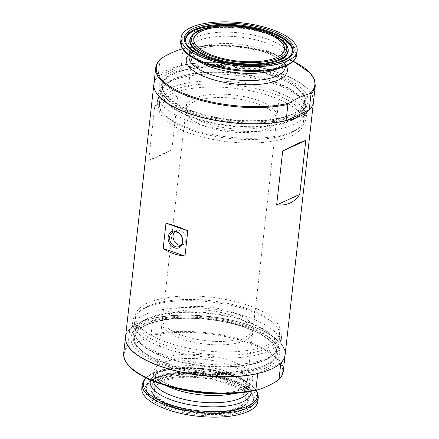 <?xml version="1.0" encoding="UTF-8"?>
<svg xmlns="http://www.w3.org/2000/svg" width="439" height="439" viewBox="0 0 439 439"><rect width="100%" height="100%" fill="white"/><g stroke="black" fill="none" stroke-linecap="round" stroke-linejoin="round"><path stroke-width="0.33" stroke-dasharray="2.19 1.65" d="M285.12 354.822A80.293 29.687 6.4 0 0 230.234 319.921A80.293 29.687 6.4 0 0 139.097 322.791A80.293 29.687 6.4 0 0 125.532 336.922M171.808 149.787L157.716 156.822L148.7 160.372L154.748 106.452C157.222 102.517 160.416 99.653 164.329 97.848C168.252 96.064 172.763 95.406 177.855 95.872L171.808 149.787L148.7 160.372M313.479 101.996A80.293 29.687 6.4 0 0 258.478 67.151A80.293 29.687 6.4 0 0 167.446 70.048A80.293 29.687 6.4 0 0 153.891 84.096M143.613 324.361A74.817 27.662 6.4 0 0 138.34 327.28A74.817 27.662 6.4 0 0 202.242 373.364A74.817 27.662 6.4 0 0 274.765 342.585A74.817 27.662 6.4 0 0 213.683 319.043A74.817 27.662 6.4 0 0 143.613 324.361M145.446 323.109A72.841 26.933 6.4 0 0 140.315 325.947A72.841 26.933 6.4 0 0 133.138 335.928A72.841 26.933 6.4 0 0 202.527 370.812A72.841 26.933 6.4 0 0 277.92 352.166A72.841 26.933 6.4 0 0 273.135 340.845A72.841 26.933 6.4 0 0 213.667 317.929A72.841 26.933 6.4 0 0 145.446 323.109M147.702 303.025A72.841 26.933 6.4 0 0 135.393 315.85A72.841 26.933 6.4 0 0 204.783 350.734A72.841 26.933 6.4 0 0 280.17 332.087A72.841 26.933 6.4 0 0 230.382 300.424A72.841 26.933 6.4 0 0 147.702 303.025M170.151 310.85A45.623 16.869 6.4 0 0 162.446 318.884A45.623 16.869 6.4 0 0 205.902 340.73A45.623 16.869 6.4 0 0 253.116 329.052A45.623 16.869 6.4 0 0 221.936 309.221A45.623 16.869 6.4 0 0 170.151 310.85M193.588 101.919A45.623 16.869 6.4 0 0 185.884 109.948A45.623 16.869 6.4 0 0 229.339 131.793A45.623 16.869 6.4 0 0 276.554 120.116A45.623 16.869 6.4 0 0 245.374 100.29A45.623 16.869 6.4 0 0 193.588 101.919M171.133 94.094A72.841 26.933 6.4 0 0 158.83 106.913A72.841 26.933 6.4 0 0 228.214 141.797A72.841 26.933 6.4 0 0 303.607 123.15A72.841 26.933 6.4 0 0 253.819 91.488A72.841 26.933 6.4 0 0 171.133 94.094M173.389 74.01A72.841 26.933 6.4 0 0 161.08 86.834A72.841 26.933 6.4 0 0 165.865 98.155A72.841 26.933 6.4 0 0 230.47 121.718A72.841 26.933 6.4 0 0 298.685 113.053A72.841 26.933 6.4 0 0 305.862 103.072A72.841 26.933 6.4 0 0 256.069 71.409A72.841 26.933 6.4 0 0 173.389 74.01M171.962 71.617A74.817 27.662 6.4 0 0 164.235 96.415A74.817 27.662 6.4 0 0 230.59 120.621A74.817 27.662 6.4 0 0 300.66 111.72A74.817 27.662 6.4 0 0 270.77 72.605A74.817 27.662 6.4 0 0 171.962 71.617M174.706 231.836A7.814 6.184 65.4 0 1 176.28 230.694A7.814 6.184 65.4 0 1 180.347 230.585A7.814 6.184 65.4 0 1 185.906 237.631A7.814 6.184 65.4 0 1 182.789 244.907A7.814 6.184 65.4 0 1 180.901 245.357M154.748 106.452L177.855 95.872M280.828 363.042L280.45 363.058A80.112 29.622 6.4 0 0 279.676 342.349A80.112 29.622 6.4 0 0 152.509 318.467L152.887 318.456A80.293 29.687 6.4 0 1 279.824 342.508A80.293 29.687 6.4 0 1 285.109 354.904M283.287 371.142A80.293 29.687 6.4 0 0 238.097 338.639A80.293 29.687 6.4 0 0 151.076 334.606L152.887 318.456M151.076 334.606L149.831 335.895C142.763 340.368 135.838 343.539 129.05 345.416L127.968 345.191L129.785 329.036L152.509 318.467M257.874 401.246A58.392 21.593 6.4 0 0 217.958 375.861A58.392 21.593 6.4 0 0 151.68 377.946A58.392 21.593 6.4 0 0 141.813 388.224M162.216 381.623A45.623 16.869 6.4 0 0 154.506 389.651A45.623 16.869 6.4 0 0 197.962 411.497A45.623 16.869 6.4 0 0 245.181 399.819A45.623 16.869 6.4 0 0 213.996 379.993A45.623 16.869 6.4 0 0 162.216 381.623M169.772 314.22A45.623 16.869 6.4 0 0 162.068 322.253A45.623 16.869 6.4 0 0 205.523 344.099A45.623 16.869 6.4 0 0 252.743 332.422A45.623 16.869 6.4 0 0 221.558 312.59A45.623 16.869 6.4 0 0 169.772 314.22M147.537 306.471A72.578 26.834 6.4 0 0 142.423 309.303A72.578 26.834 6.4 0 0 204.415 354.004A72.578 26.834 6.4 0 0 274.765 324.147A72.578 26.834 6.4 0 0 215.516 301.313A72.578 26.834 6.4 0 0 147.537 306.471M145.463 307.898A74.817 27.662 6.4 0 0 140.189 310.812A74.817 27.662 6.4 0 0 132.819 321.063A74.817 27.662 6.4 0 0 204.091 356.896A74.817 27.662 6.4 0 0 281.525 337.745A74.817 27.662 6.4 0 0 276.608 326.117A74.817 27.662 6.4 0 0 215.533 302.575A74.817 27.662 6.4 0 0 145.463 307.898M144.694 314.714A74.817 27.662 6.4 0 0 132.057 327.884A74.817 27.662 6.4 0 0 136.968 339.512A74.817 27.662 6.4 0 0 203.323 363.711A74.817 27.662 6.4 0 0 273.393 354.811A74.817 27.662 6.4 0 0 280.762 344.56A74.817 27.662 6.4 0 0 229.619 312.041A74.817 27.662 6.4 0 0 144.694 314.714M130.202 328.685A80.112 29.622 6.4 0 0 160.8 366.263A80.112 29.622 6.4 0 0 258.137 373.276L257.72 373.627M280.45 363.058L258.137 373.276M129.785 329.036A80.293 29.687 6.4 0 0 125.521 337.004M182.009 48.992L183.09 49.223L181.28 65.373L180.863 65.724A80.112 29.622 -173.6 0 1 278.2 72.737A80.112 29.622 -173.6 0 1 308.798 110.315M181.28 65.373A80.293 29.687 -173.6 0 1 268.295 69.406A80.293 29.687 -173.6 0 1 313.484 101.908M155.713 67.858A80.293 29.687 -173.6 0 1 159.983 59.803L160.427 59.122M269.228 124.78A45.623 16.869 -173.6 0 1 217.442 126.41A45.623 16.869 -173.6 0 1 186.257 106.578A45.623 16.869 -173.6 0 1 233.477 94.901A45.623 16.869 -173.6 0 1 276.932 116.747A45.623 16.869 -173.6 0 1 269.228 124.78M291.463 132.529A72.578 26.834 -173.6 0 1 223.484 137.687A72.578 26.834 -173.6 0 1 164.235 114.853A72.578 26.834 -173.6 0 1 234.585 84.996A72.578 26.834 -173.6 0 1 296.577 129.697A72.578 26.834 -173.6 0 1 291.463 132.529M293.537 131.102A74.817 27.662 -173.6 0 1 223.467 136.425A74.817 27.662 -173.6 0 1 162.392 112.883A74.817 27.662 -173.6 0 1 157.475 101.255A74.817 27.662 -173.6 0 1 234.909 82.104A74.817 27.662 -173.6 0 1 306.181 117.937A74.817 27.662 -173.6 0 1 298.811 128.188A74.817 27.662 -173.6 0 1 293.537 131.102M294.306 124.286A74.817 27.662 -173.6 0 1 209.381 126.959A74.817 27.662 -173.6 0 1 158.238 94.44A74.817 27.662 -173.6 0 1 165.607 84.189A74.817 27.662 -173.6 0 1 235.677 75.288A74.817 27.662 -173.6 0 1 302.032 99.488A74.817 27.662 -173.6 0 1 306.943 111.116A74.817 27.662 -173.6 0 1 294.306 124.286M159.247 96.569A80.112 29.622 -173.6 0 1 158.55 75.942L158.172 75.958A80.293 29.687 -173.6 0 0 153.902 84.008M180.863 65.724L158.55 75.942M159.983 59.803L158.172 75.958M129.05 345.416A79.777 29.495 6.4 0 0 155.856 382.095M127.968 345.191A80.293 29.687 6.4 0 0 123.699 353.241M154.308 378.862A55.204 20.413 6.4 0 0 196.035 414.839A55.204 20.413 6.4 0 0 249.187 390.501A55.204 20.413 6.4 0 0 154.308 378.862M155.51 378.429A53.865 19.914 6.4 0 0 147.553 384.652A53.865 19.914 6.4 0 0 197.715 413.708A53.865 19.914 6.4 0 0 253.067 396.488A53.865 19.914 6.4 0 0 212.273 375.619A53.865 19.914 6.4 0 0 155.51 378.429M155.823 377.875A53.569 19.804 6.4 0 0 147.91 384.059A53.569 19.804 6.4 0 0 197.802 412.956A53.569 19.804 6.4 0 0 252.848 395.83A53.569 19.804 6.4 0 0 212.278 375.082A53.569 19.804 6.4 0 0 155.823 377.875M159.148 379.033A49.536 18.317 6.4 0 0 151.142 390.902A49.536 18.317 6.4 0 0 197.967 411.475A49.536 18.317 6.4 0 0 248.183 401.789A49.536 18.317 6.4 0 0 219.291 378.188A49.536 18.317 6.4 0 0 159.148 379.033M159.324 379.757A49.239 18.208 6.4 0 0 151.362 391.561A49.239 18.208 6.4 0 0 197.907 412.007A49.239 18.208 6.4 0 0 247.826 402.382A49.239 18.208 6.4 0 0 219.099 378.923A49.239 18.208 6.4 0 0 159.324 379.757M160.339 380.964A47.895 17.708 6.4 0 0 196.54 412.177A47.895 17.708 6.4 0 0 242.652 391.061A47.895 17.708 6.4 0 0 160.339 380.964M147.043 318.654A71.568 26.461 6.4 0 0 139.651 342.371A71.568 26.461 6.4 0 0 203.12 365.522A71.568 26.461 6.4 0 0 270.144 357.011A71.568 26.461 6.4 0 0 241.554 319.592A71.568 26.461 6.4 0 0 147.043 318.654M147.164 319.191A71.354 26.384 6.4 0 0 135.108 331.747A71.354 26.384 6.4 0 0 203.076 365.917A71.354 26.384 6.4 0 0 276.921 347.655A71.354 26.384 6.4 0 0 228.154 316.64A71.354 26.384 6.4 0 0 147.164 319.191M146.549 324.684A71.354 26.384 6.4 0 0 134.493 337.245A71.354 26.384 6.4 0 0 202.461 371.416A71.354 26.384 6.4 0 0 276.307 353.154A71.354 26.384 6.4 0 0 227.539 322.138A71.354 26.384 6.4 0 0 146.549 324.684M145.869 325.151A72.084 26.653 6.4 0 0 200.354 372.124A72.084 26.653 6.4 0 0 269.749 340.34A72.084 26.653 6.4 0 0 145.869 325.151M277.772 380.487A79.777 29.495 6.4 0 0 247.75 342.645A79.777 29.495 6.4 0 0 149.831 335.895M236.352 391.012A50.858 18.806 6.4 0 0 235.216 362.636A50.858 18.806 6.4 0 0 160.246 359.146A50.858 18.806 6.4 0 0 169.174 384.893A50.858 18.806 6.4 0 0 236.352 391.012M234.261 393.377A48.356 17.878 6.4 0 0 249.895 382.353A48.356 17.878 6.4 0 0 216.839 361.335A48.356 17.878 6.4 0 0 161.953 363.064A48.356 17.878 6.4 0 0 153.782 371.575A48.356 17.878 6.4 0 0 166.584 385.788M248.479 391.714A48.356 17.878 6.4 0 0 249.083 389.591A48.356 17.878 6.4 0 0 216.026 368.573A48.356 17.878 6.4 0 0 161.14 370.296A48.356 17.878 6.4 0 0 152.97 378.808A48.356 17.878 6.4 0 0 153.085 381.014M251.092 391.264A50.759 18.767 6.4 0 0 214.166 370.489A50.759 18.767 6.4 0 0 158.803 372.777A50.759 18.767 6.4 0 0 150.643 379.998M256.102 390.222A57.432 21.237 6.4 0 0 210.857 369.627A57.432 21.237 6.4 0 0 153.046 373.101A57.432 21.237 6.4 0 0 145.989 377.869M258.308 397.388A58.392 21.593 6.4 0 0 218.392 372.003A58.392 21.593 6.4 0 0 152.113 374.088A58.392 21.593 6.4 0 0 142.247 384.366M183.09 49.223A80.293 29.687 -173.6 0 1 270.111 53.251A80.293 29.687 -173.6 0 1 315.301 85.759M291.266 54.634A53.569 19.804 -173.6 0 1 291.09 54.941L291.447 54.348A53.865 19.914 -173.6 0 1 283.49 60.571A53.865 19.914 -173.6 0 1 226.727 63.381A53.865 19.914 -173.6 0 1 185.933 42.512L186.152 43.17A53.569 19.804 -173.6 0 1 186.043 42.83M283.177 61.125A53.569 19.804 -173.6 0 1 226.722 63.918A53.569 19.804 -173.6 0 1 186.152 43.17C187.047 45.738 188.797 48.153 191.404 50.403C197.084 55.243 205.474 59.194 216.575 62.256C229.548 65.718 242.783 67.249 256.283 66.849C267.066 66.443 275.807 64.742 282.513 61.751C286.486 59.967 289.345 57.696 291.09 54.941A53.569 19.804 -173.6 0 1 283.177 61.125M190.817 37.211A49.536 18.317 -173.6 0 1 241.033 27.525A49.536 18.317 -173.6 0 1 287.858 48.098L285.339 44.18C283.545 42.254 280.955 40.355 277.574 38.484C271.236 35.032 263.268 32.277 253.676 30.214C238.02 27.053 223.473 26.505 210.029 28.557C202.988 29.759 197.698 31.553 194.17 33.935L190.817 37.211M191.174 36.618A49.239 18.208 -173.6 0 1 241.093 26.993A49.239 18.208 -173.6 0 1 287.638 47.439M291.957 120.346A71.568 26.461 -173.6 0 1 197.446 119.408A71.568 26.461 -173.6 0 1 168.856 81.989A71.568 26.461 -173.6 0 1 235.88 73.478A71.568 26.461 -173.6 0 1 299.349 96.629A71.568 26.461 -173.6 0 1 291.957 120.346M291.836 119.809A71.354 26.384 -173.6 0 1 210.846 122.36A71.354 26.384 -173.6 0 1 162.079 91.345A71.354 26.384 -173.6 0 1 235.924 73.083A71.354 26.384 -173.6 0 1 303.892 107.253A71.354 26.384 -173.6 0 1 291.836 119.809M292.451 114.316A71.354 26.384 -173.6 0 1 211.461 116.862A71.354 26.384 -173.6 0 1 162.693 85.846A71.354 26.384 -173.6 0 1 236.539 67.584A71.354 26.384 -173.6 0 1 304.507 101.755A71.354 26.384 -173.6 0 1 292.451 114.316M293.131 113.849A72.084 26.653 -173.6 0 1 169.251 98.66A72.084 26.653 -173.6 0 1 238.646 66.876A72.084 26.653 -173.6 0 1 293.131 113.849M182.629 48.844A79.777 29.495 -173.6 0 1 193.462 46.841A79.777 29.495 -173.6 0 1 283.144 56.905A79.777 29.495 -173.6 0 1 293.263 61.257M188.523 54.924A50.858 18.806 -173.6 0 1 189.396 54.057A50.858 18.806 -173.6 0 1 240.243 46.704A50.858 18.806 -173.6 0 1 286.168 65.872M189.105 56.647A48.356 17.878 -173.6 0 1 239.156 44.268A48.356 17.878 -173.6 0 1 285.218 67.425L284.911 65.422L283.029 62.53C281.481 60.774 279.122 58.98 275.955 57.152C272.037 54.919 267.247 52.927 261.589 51.171C250.109 47.697 237.949 45.881 225.114 45.722C215.373 45.683 207.159 46.666 200.475 48.663C196.935 49.75 194.208 50.99 192.293 52.378C189.813 54.535 188.748 55.956 189.105 56.647M196.041 59.55A48.356 17.878 -173.6 0 1 189.917 49.409A48.356 17.878 -173.6 0 1 239.968 37.03A48.356 17.878 -173.6 0 1 286.03 60.192A48.356 17.878 -173.6 0 1 277.86 68.703A48.356 17.878 -173.6 0 1 277.816 68.72M280.197 66.223A50.759 18.767 -173.6 0 1 192.962 55.528A50.759 18.767 -173.6 0 1 241.829 33.144A50.759 18.767 -173.6 0 1 280.197 66.223M182.739 48.488A57.432 21.237 -173.6 0 1 249.39 29.468A57.432 21.237 -173.6 0 1 285.954 65.899M180.692 41.612A58.392 21.593 -173.6 0 1 241.132 26.664A58.392 21.593 -173.6 0 1 296.753 54.634M140.315 325.947L138.34 327.28M273.135 340.845L274.765 342.585M277.92 352.166L280.17 332.087M133.138 335.928L135.393 315.85M253.116 329.052L276.554 120.116M162.446 318.884L185.884 109.948M303.607 123.15L305.862 103.072M158.83 106.913L161.08 86.834M298.685 113.053L300.66 111.72M165.865 98.155L164.235 96.415M179.326 246.498L182.789 244.907M172.812 232.286L176.28 230.694M147.553 384.652C148.805 382.545 151.307 380.608 155.066 378.846C167.703 372.766 194.702 371.893 217.091 377.03C226.996 379.252 235.238 382.177 241.823 385.799C248.853 390.09 252.601 393.657 253.067 396.488L252.848 395.83C251.953 393.262 250.203 390.847 247.596 388.597C241.916 383.757 233.526 379.806 222.425 376.744C209.452 373.282 196.217 371.751 182.717 372.151C171.934 372.557 163.193 374.258 156.487 377.249C152.514 379.033 149.655 381.304 147.91 384.059L147.553 384.652M151.142 390.902L153.683 394.842C156.602 397.948 161.36 400.867 167.961 403.6C180.616 408.583 194.921 411.266 210.89 411.65C226.634 411.689 237.96 409.488 244.858 405.049L247.826 402.382C242.718 411.178 220.839 415.042 197.934 412.446C185.28 410.975 174.415 408.122 165.349 403.885C157.831 400.352 153.173 396.247 151.362 391.561L151.142 390.902M245.181 399.819L252.743 332.422M154.506 389.651L162.068 322.253M142.423 309.303L140.189 310.812M274.765 324.147L276.608 326.117M280.762 344.56L281.525 337.745M132.057 327.884L132.819 321.063M136.968 339.512L139.651 342.371C136.233 338.667 134.718 335.127 135.108 331.747L134.493 337.245C135.009 332.63 138.927 328.591 146.253 325.14C163.385 316.92 199.613 315.943 229.323 323C258.209 329.376 278.161 342.766 276.307 353.154L276.921 347.655C276.559 351.035 274.298 354.152 270.144 357.011L273.393 354.811M153.782 371.575C153.282 372.168 154.001 373.787 155.944 376.442C157.502 378.215 159.889 380.031 163.099 381.881C169.174 385.305 176.966 388.081 186.476 390.205C199.026 392.889 211.285 393.81 223.248 392.971C229.158 392.515 234.267 391.632 238.586 390.32C242.076 389.239 244.775 388.016 246.674 386.644L249.149 384.24L249.895 382.353L249.083 389.591L248.77 387.582C248.353 386.342 246.691 383.335 239.732 379.263C233.795 375.921 226.2 373.194 216.959 371.087C196.266 366.23 170.881 367.103 159.648 372.568C153.096 375.85 153.096 378.039 152.97 378.808L153.782 371.575M145.732 377.749L147.63 376.13L152.706 373.183L174.678 368.058L203.076 368.541L223.725 372.371L241.231 378.599L252.332 385.59L256.376 390.156M193.818 39.181L186.257 106.578M284.494 49.349L276.932 116.747M296.577 129.697L298.811 128.188M164.235 114.853L162.392 112.883M158.238 94.44L157.475 101.255M306.943 111.116L306.181 117.937M302.032 99.488L299.349 96.629C302.767 100.333 304.282 103.873 303.892 107.253L304.507 101.755C303.991 106.37 300.073 110.408 292.747 113.86C275.615 122.08 239.387 123.057 209.677 116C180.791 109.624 160.839 96.234 162.693 85.846L162.079 91.345C162.441 87.965 164.702 84.848 168.856 81.989L165.607 84.189M182.125 48.965L193.462 46.841C225.169 42.698 255.059 46.051 283.144 56.905L293.268 61.251M285.355 66.234L286.03 60.192C285.904 60.961 285.904 63.15 279.352 66.432C268.119 71.897 242.734 72.77 222.041 67.913C212.8 65.806 205.205 63.079 199.268 59.737C192.309 55.665 190.647 52.658 190.23 51.418L189.917 49.409L189.242 55.451"/><path stroke-width="0.66" d="M153.891 84.096A80.293 29.687 6.4 0 0 153.88 84.178L125.532 336.922A80.293 29.687 6.4 0 0 202.017 375.372A80.293 29.687 6.4 0 0 285.12 354.822L313.468 102.078A80.293 29.687 6.4 0 0 313.479 101.996M153.88 84.178A80.293 29.687 6.4 0 0 230.365 122.629A80.293 29.687 6.4 0 0 313.468 102.078M187.799 230.821C179.875 227.32 172.609 224.784 165.997 223.226L163.16 248.496C169.47 252.743 176.736 255.273 184.962 256.096L187.799 230.821L165.997 223.226M276.641 204.964L299.749 194.378C294.662 202.302 286.963 205.831 276.641 204.964L282.689 151.043L305.796 140.464C301.467 141.682 293.762 145.21 282.689 151.043M299.749 194.378L305.796 140.464M184.962 256.096L163.16 248.496M176.401 231.463A8.879 7.024 65.4 0 1 181.362 245.966A8.879 7.024 65.4 0 1 168.68 241.549A8.879 7.024 65.4 0 1 176.401 231.463M176.879 232.176A7.814 6.184 65.4 0 1 182.437 239.217A7.814 6.184 65.4 0 1 179.326 246.498A7.814 6.184 65.4 0 1 170.447 241.966A7.814 6.184 65.4 0 1 172.812 232.286A7.814 6.184 65.4 0 1 176.879 232.176M180.901 245.357A7.814 6.184 65.4 0 1 173.915 240.38A7.814 6.184 65.4 0 1 174.706 231.836M256.991 390.008L245.538 392.159A79.777 29.495 6.4 0 1 155.856 382.095C134.153 373.726 123.436 364.112 123.699 353.241A80.293 29.687 6.4 0 0 168.889 385.749A80.293 29.687 6.4 0 0 255.91 389.777L256.991 390.008C263.762 388.136 270.693 384.965 277.772 380.487L279.017 379.197L280.828 363.042A80.293 29.687 6.4 0 0 285.098 354.992A80.293 29.687 6.4 0 0 285.109 354.904M258.308 397.388A58.392 21.593 6.4 0 1 197.868 412.336A58.392 21.593 6.4 0 1 142.247 384.366L141.813 388.224A58.392 21.593 6.4 0 0 197.435 416.194A58.392 21.593 6.4 0 0 257.874 401.246L258.308 397.388L257.688 392.751L256.376 390.156M125.521 337.004A80.293 29.687 6.4 0 0 125.516 337.092A80.293 29.687 6.4 0 0 170.705 369.594A80.293 29.687 6.4 0 0 257.72 373.627L255.91 389.777M309.215 109.964L311.031 93.809A80.293 29.687 -173.6 0 0 315.301 85.759L313.484 101.908A80.293 29.687 -173.6 0 1 309.215 109.964L286.491 120.533A80.112 29.622 -173.6 0 1 159.324 96.651A80.112 29.622 -173.6 0 1 159.247 96.569M311.031 93.809L309.95 93.584C303.173 95.455 296.248 98.627 289.169 103.105L287.924 104.394L286.113 120.544L286.491 120.533M287.924 104.394A80.293 29.687 -173.6 0 1 200.903 100.361A80.293 29.687 -173.6 0 1 155.713 67.858C156.092 64.687 157.661 61.773 160.427 59.122L161.228 58.513C168.296 54.041 175.227 50.869 182.009 48.992L182.624 48.844A79.777 29.495 -173.6 0 0 182.009 48.992M287.32 61.054A58.392 21.593 -173.6 0 1 221.042 63.139A58.392 21.593 -173.6 0 1 181.126 37.754A58.392 21.593 -173.6 0 1 241.565 22.806A58.392 21.593 -173.6 0 1 297.187 50.776A58.392 21.593 -173.6 0 1 287.32 61.054M276.784 57.377A45.623 16.869 -173.6 0 1 225.004 59.007A45.623 16.869 -173.6 0 1 193.818 39.181A45.623 16.869 -173.6 0 1 241.038 27.503A45.623 16.869 -173.6 0 1 284.494 49.349A45.623 16.869 -173.6 0 1 276.784 57.377M286.113 120.544A80.293 29.687 -173.6 0 1 159.176 96.492A80.293 29.687 -173.6 0 1 153.902 84.008L155.713 67.858M279.017 379.197A80.293 29.687 6.4 0 0 283.287 371.142L285.098 354.992M155.856 382.095C185.856 393.163 215.752 396.516 245.538 392.159A79.777 29.495 6.4 0 0 256.766 390.062M166.584 385.788A48.356 17.878 6.4 0 0 234.261 393.377M153.085 381.014A48.356 17.878 6.4 0 0 199.032 401.97A48.356 17.878 6.4 0 0 248.479 391.714M150.643 379.998A50.759 18.767 6.4 0 0 198.576 406.02A50.759 18.767 6.4 0 0 251.092 391.264M145.989 377.869A57.432 21.237 6.4 0 0 198.049 410.712A57.432 21.237 6.4 0 0 256.102 390.222M289.169 103.105A79.777 29.495 -173.6 0 1 191.25 96.355A79.777 29.495 -173.6 0 1 161.228 58.513M284.691 60.138A55.204 20.413 -173.6 0 1 189.813 48.499A55.204 20.413 -173.6 0 1 242.965 24.161A55.204 20.413 -173.6 0 1 284.691 60.138M185.933 42.512A53.865 19.914 -173.6 0 1 241.285 25.292A53.865 19.914 -173.6 0 1 291.447 54.348C290.195 56.455 287.693 58.392 283.934 60.154C271.297 66.234 244.298 67.107 221.909 61.97C212.004 59.748 203.762 56.823 197.177 53.201C190.147 48.91 186.399 45.343 185.933 42.512M186.043 42.83A53.569 19.804 -173.6 0 1 241.198 26.044A53.569 19.804 -173.6 0 1 291.266 54.634M287.638 47.439L287.858 48.098A49.536 18.317 -173.6 0 1 279.852 59.967A49.536 18.317 -173.6 0 1 219.709 60.812A49.536 18.317 -173.6 0 1 190.817 37.211L191.174 36.618C193.978 32.453 199.432 29.479 207.548 27.701C217.327 25.577 228.549 25.199 241.22 26.57C264.13 29.117 284.604 37.732 287.638 47.439A49.239 18.208 -173.6 0 1 279.676 59.243A49.239 18.208 -173.6 0 1 219.901 60.077A49.239 18.208 -173.6 0 1 191.174 36.618M278.661 58.036A47.895 17.708 -173.6 0 1 196.348 47.939A47.895 17.708 -173.6 0 1 242.46 26.823A47.895 17.708 -173.6 0 1 278.661 58.036M293.263 61.257A79.777 29.495 -173.6 0 1 309.95 93.584M286.168 65.872A50.858 18.806 -173.6 0 1 278.754 79.854A50.858 18.806 -173.6 0 1 214.885 80.156A50.858 18.806 -173.6 0 1 188.523 54.924M285.355 66.234L285.218 67.425A48.356 17.878 -173.6 0 1 277.047 75.936A48.356 17.878 -173.6 0 1 222.161 77.665A48.356 17.878 -173.6 0 1 189.105 56.647L189.242 55.451M277.816 68.72A48.356 17.878 -173.6 0 1 196.041 59.55M285.954 65.899A57.432 21.237 -173.6 0 1 227.77 69.307A57.432 21.237 -173.6 0 1 182.739 48.488M286.886 64.912A58.392 21.593 -173.6 0 1 220.608 66.997A58.392 21.593 -173.6 0 1 180.692 41.612L181.312 46.249C183.074 51.176 188.561 55.89 197.769 60.401C208.393 65.351 221.108 68.703 235.924 70.459C256.98 72.644 273.771 71.096 286.294 65.817L291.37 62.87C294.542 60.533 296.336 57.783 296.753 54.634A58.392 21.593 -173.6 0 1 286.886 64.912M123.699 353.241L125.516 337.092M278.573 379.878C281.339 377.227 282.908 374.313 283.287 371.142M142.247 384.366L145.732 377.749M315.301 85.759L314.324 79.366L310.154 73.028L293.268 61.251M181.126 37.754L180.692 41.612M297.187 50.776L296.753 54.634"/></g></svg>
